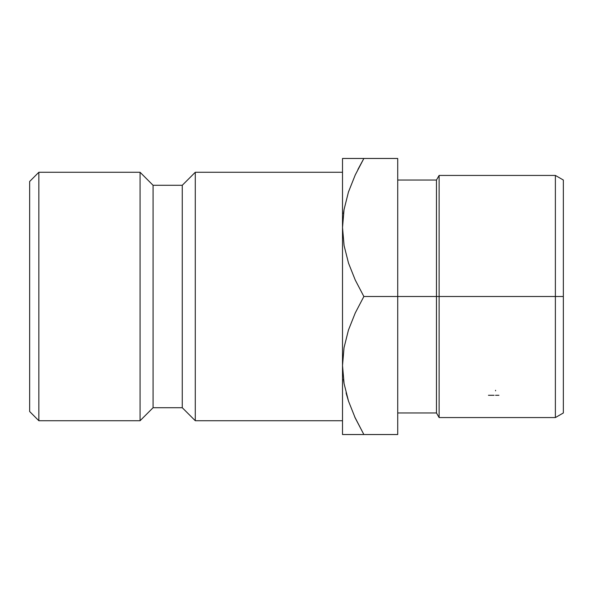 <?xml version="1.0" encoding="UTF-8"?>
<svg xmlns="http://www.w3.org/2000/svg" width="593" height="593" viewBox="0 0 593 593"><rect width="100%" height="100%" fill="white"/><g stroke="black" fill="none" stroke-linecap="round" stroke-linejoin="round"><path stroke-width="0.89" d="M38.849 172.274L29.65 181.48L29.65 411.52L38.849 420.726L38.849 172.274L38.849 420.726L140.074 420.726L153.083 407.71L182.266 407.71L195.282 420.726L342.509 420.726L195.282 420.726L195.282 172.274L195.282 420.726L182.266 407.71L182.266 185.29L182.266 407.71L153.083 407.71L153.083 185.29L153.083 407.71L140.074 420.726L140.074 172.274L140.074 420.726L38.849 420.726L29.65 411.52L29.65 181.48L38.849 172.274L140.074 172.274L38.849 172.274M354.696 416.842L363.865 434.528L397.718 434.528L397.718 296.5L363.865 296.5L355.266 280.066L348.521 263.144L344.088 245.621L342.509 227.49L344.044 209.625L348.447 192.043L355.251 174.95L363.865 158.472L342.509 158.472L342.509 365.51L344.044 347.654L348.447 330.071L355.251 312.978L363.865 296.5L355.266 280.066L348.521 263.144L344.088 245.621L342.509 227.49L342.509 365.51L344.044 347.654L348.447 330.071L355.251 312.978L363.865 296.5L397.718 296.5L397.718 158.472L342.509 158.472L342.509 227.49L344.044 209.625L348.447 192.043L355.251 174.95L363.865 158.472L397.718 158.472L397.718 296.5L439.124 296.5L439.124 175.432L439.124 417.568L439.124 296.5L563.35 296.5L563.35 180.035L563.35 412.965L563.35 296.5L555.382 296.5L555.382 417.568L555.382 296.5L436.47 296.5L436.47 412.965L436.47 296.5L397.718 296.5L397.718 434.528L363.865 434.528L355.266 418.087L348.521 401.172L344.088 383.649L342.509 365.51L342.509 434.528L346.423 434.528M343.429 213.688L344.066 209.485M343.429 379.312L344.066 383.523L343.429 379.312M342.509 172.274L195.282 172.274L182.266 185.29L153.083 185.29L140.074 172.274L153.083 185.29L182.266 185.29L195.282 172.274L342.509 172.274M348.476 158.472L354.154 158.472M344.073 158.472L346.364 158.472M357.905 169.472L363.865 158.472L355.266 174.913L348.484 191.924M346.386 394.041L348.491 401.076M344.066 434.528L363.865 434.528L355.266 418.087L348.521 401.172L344.088 383.649L342.509 365.51L342.509 434.528M358.298 434.528L363.865 434.528M355.266 174.913L348.484 191.932M346.067 392.825L348.484 401.068M354.651 416.746L355.266 418.087M348.476 434.528L355.266 434.528M555.382 296.5L555.382 175.432L555.382 296.5M436.47 296.5L436.47 180.035L436.47 296.5M494.065 395.286L488.447 395.286M498.935 395.286L495.57 395.286M495.57 390.802L495.57 390.298M397.718 412.965L436.47 412.965L439.124 417.568L555.382 417.568L563.35 412.965M397.718 180.035L436.47 180.035L439.124 175.432L555.382 175.432L563.35 180.035"/></g></svg>
